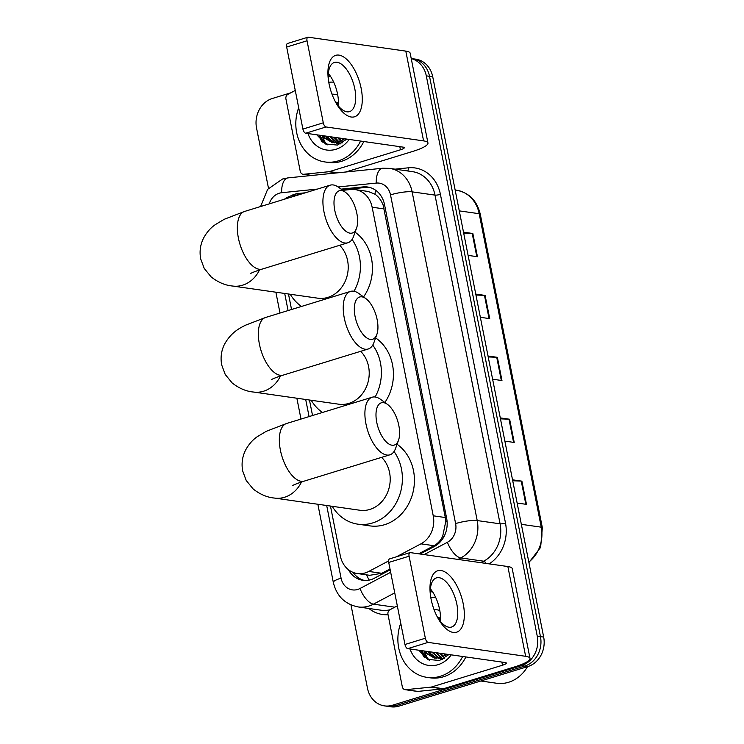 <?xml version="1.0" encoding="UTF-8"?>
<svg xmlns="http://www.w3.org/2000/svg" width="744" height="744" viewBox="0 0 744 744"><rect width="100%" height="100%" fill="white"/><g stroke="black" fill="none" stroke-linecap="round" stroke-linejoin="round"><path stroke-width="1.12" d="M298.716 194.826L294.289 195.281A24.106 20.813 -81.9 0 0 290.681 196.016A24.106 20.813 -81.9 0 0 284.431 199.215M418.667 553.806L433.985 545.705C437.863 543.566 440.783 540.367 442.727 536.108L445.777 521.451L445.312 517.536L383.16 205.186C381.319 200.415 378.612 196.76 375.032 194.231L368.103 191.45L355.167 189.608A24.106 20.813 -81.9 0 0 350.777 189.515L342.752 190.334M330.466 506.05L340.334 555.917A24.106 20.813 -81.9 0 0 357.306 573.522L369.712 575.298L381.821 573.299L390.014 568.965M396.506 556.763L420.937 543.845A24.106 20.813 -81.9 0 0 433.241 515.806L372.139 207.213A24.106 20.813 -81.9 0 0 355.167 189.608M357.306 573.522A24.106 20.813 -81.9 0 0 368.773 571.439L388.582 560.957M288.477 294.001L291.546 309.504M309.467 400.021L312.536 415.524M305.338 192.798L298.204 193.524A24.106 20.813 -81.9 0 0 294.596 194.258A24.106 20.813 -81.9 0 0 290.393 196.109M296.921 195.012A24.106 20.813 98.1 0 1 297.805 194.714A24.106 20.813 98.1 0 1 301.413 193.979L301.506 193.97M423.745 656.812A32.141 27.751 98.1 0 1 421.346 650.591A32.141 27.751 98.1 0 0 423.745 656.812M321.696 141.397A32.141 27.751 98.1 0 1 319.288 135.166A32.141 27.751 98.1 0 0 321.696 141.397M411.246 58.618A24.106 20.813 98.1 0 1 426.303 75.851L537.252 636.157A24.106 20.813 98.1 0 1 521.479 665.629L392.451 705.238A24.106 20.813 98.1 0 1 384.453 705.879A24.106 20.813 98.1 0 1 367.49 688.274L350.982 604.928M268.491 188.306L256.541 127.968A24.106 20.813 98.1 0 1 272.313 98.496L290.672 92.861M384.453 705.879L390.87 706.8A24.106 20.813 98.1 0 0 398.877 706.149L527.896 666.54A24.106 20.813 98.1 0 0 543.669 637.069L432.729 76.762A24.106 20.813 98.1 0 0 415.757 59.157L412.548 58.692A24.106 20.813 98.1 0 1 429.521 76.306L540.46 636.613A24.106 20.813 98.1 0 1 524.687 666.085L395.668 705.693A24.106 20.813 98.1 0 1 387.661 706.344A24.106 20.813 98.1 0 0 395.668 705.693L524.687 666.085A24.106 20.813 98.1 0 0 540.46 636.613L429.521 76.306A24.106 20.813 98.1 0 0 412.548 58.692L411.227 58.506M427.874 658.942A32.141 27.751 98.1 0 1 425.019 652.6A32.141 27.751 98.1 0 0 427.874 658.942M325.816 143.518A32.141 27.751 98.1 0 1 322.97 137.175A32.141 27.751 98.1 0 0 325.816 143.518M420.118 554.01L434.357 546.477A24.106 20.813 -81.9 0 0 446.67 518.447L384.518 204.591A24.106 20.813 -81.9 0 0 367.555 186.986A24.106 20.813 -81.9 0 0 363.156 186.902L341.115 189.143M348.406 569.653A24.106 20.813 -81.9 0 0 362.905 580.301A24.106 20.813 -81.9 0 0 374.372 578.218L390.191 569.848M364.514 580.46A24.106 20.813 98.1 0 1 352.972 572.341M342.063 189.841L366.374 187.358A24.106 20.813 98.1 0 1 369.154 187.283M320.097 135.287A32.141 27.751 -81.9 0 0 320.701 137.259M321.436 139.212A32.141 27.751 -81.9 0 0 322.98 142.43M422.146 650.702A32.141 27.751 -81.9 0 0 422.759 652.674M423.494 654.627A32.141 27.751 -81.9 0 0 425.038 657.845M512.532 479.815L521.888 481.154L526.482 504.367L517.126 503.037M475.76 294.085L485.107 295.414L489.71 318.637L480.354 317.297M463.493 232.165L472.849 233.504L477.443 256.717L468.097 255.387M500.275 417.905L509.631 419.235L514.225 442.457L504.869 441.118M488.018 355.995L497.364 357.325L501.968 380.547L492.612 379.208M488.204 356.934L496.732 357.269A6.426 1.218 -11.2 0 1 497.364 357.325M500.461 418.853L508.989 419.188A6.426 1.218 -11.2 0 1 509.631 419.235M463.689 233.114L472.208 233.449A6.426 1.218 -11.2 0 1 472.849 233.504M475.946 295.024L484.465 295.359A6.426 1.218 -11.2 0 1 485.107 295.414M512.718 480.764L521.246 481.098A6.426 1.218 -11.2 0 1 521.888 481.154M329.053 83.784A32.141 15.029 -107.1 0 1 328.16 77.776A32.141 15.029 -107.1 0 1 340.575 55.493A32.141 15.029 -107.1 0 1 361.156 88.359A32.141 15.029 -107.1 0 1 355.902 116.213A32.141 15.029 -107.1 0 1 335.739 102.449A32.141 15.029 -107.1 0 1 329.053 83.784M335.079 101.203A25.715 12.016 72.9 0 0 349.513 111.619A25.715 12.016 72.9 0 0 354.814 88.871A25.715 12.016 72.9 0 0 334.419 62.45A25.715 12.016 72.9 0 0 328.309 79.171M328.355 73.424A25.715 12.016 -107.1 0 1 337.571 94.163A25.715 12.016 -107.1 0 1 338.343 105.936M337.023 172.887L328.829 171.725L303.812 174.273A4.018 3.469 -81.9 0 1 303.078 174.263A4.018 3.469 -81.9 0 1 300.251 171.325L285.919 98.961A4.018 3.469 -81.9 0 1 287.974 94.293L295.266 90.433M345.765 171.994L412.474 151.516A32.141 6.101 168.8 0 0 427.949 142.988A32.141 6.101 168.8 0 0 423.587 140.886L326.058 126.973L305.682 133.222L403.211 147.145A8.035 1.525 -11.2 0 1 404.308 147.665A8.035 1.525 -11.2 0 1 400.439 149.795L329.434 171.604L337.869 172.803M427.949 142.988L410.177 53.215A32.141 6.101 168.8 0 0 405.806 51.113L308.286 37.2A4.018 1.879 72.9 0 0 307.867 37.228A4.018 1.879 72.9 0 0 307.039 40.781L286.673 47.039A4.018 1.879 -107.1 0 1 287.5 43.487L307.867 37.228M305.682 133.222A4.018 1.879 -107.1 0 1 302.91 129.075L323.287 122.816L307.039 40.781M323.287 122.816A4.018 1.879 72.9 0 0 326.058 126.973M302.91 129.075L286.673 47.039M330.336 76.093L328.225 76.744M328.829 171.725A4.018 3.469 -81.9 0 0 329.434 171.604M360.617 141.062A40.176 34.689 98.1 0 1 338.278 160.871A40.176 34.689 98.1 0 1 324.942 161.95A40.176 34.689 98.1 0 1 298.688 107.74M363.825 141.518A40.176 34.689 98.1 0 1 341.487 161.327A40.176 34.689 98.1 0 1 328.151 162.406L324.942 161.95M338.474 102.626L335.628 102.123M331.973 94.125A28.123 24.282 98.1 0 1 337.739 95.037M349.187 139.435A28.123 24.282 98.1 0 1 335.981 149.265A28.123 24.282 98.1 0 1 307.96 133.548M316.786 134.813L325.519 143.964L337.432 145.071L346.918 139.109M338.474 103.221L336.446 103.388M338.483 103.091L336.288 103.146M338.446 104.393L337.385 104.718M338.464 104.002L337.106 104.346M322.784 135.668L323.9 137.231L332.921 142.783M321.78 135.52L322.896 137.082L332.419 142.727L338.846 142.15L344.649 138.784M326.802 136.236L327.909 137.798L334.958 142.848M325.798 136.096L326.904 137.659L334.447 142.867M336.428 143.294L342.454 142.848M330.81 136.812L337.041 142.615M329.806 136.673L336.521 142.699M336.995 142.913L338.455 143.434M338.948 143.573L340.445 143.871M334.828 137.389L339.18 142.039M333.824 137.24L338.641 142.216M338.836 137.956L341.366 141.081M337.841 137.817L340.808 141.36M342.854 138.533L343.616 139.64M341.849 138.384L343.04 140.049M328.774 82.277A40.176 34.689 98.1 0 1 333.693 82.147M327.258 136.301L328.02 137.938M323.24 135.733L324.003 137.361M319.232 135.157L322.385 140.477L326.746 144.513M327.76 136.375L329.211 139.258M323.742 135.808L325.202 138.682M319.734 135.231L322.887 140.551L327.639 144.838M355.093 316.553A22.097 10.332 72.9 0 0 365.723 337.125A22.097 10.332 72.9 0 0 376.855 334.447A22.097 10.332 72.9 0 0 377.162 319.697A22.097 10.332 72.9 0 0 365.843 298.595A22.097 10.332 72.9 0 0 355.093 316.553M376.855 334.447L373.962 342.473A30.132 14.09 -107.1 0 1 368.178 349.01A30.132 14.09 -107.1 0 1 344.286 318.06A30.132 14.09 -107.1 0 1 350.489 291.406A30.132 14.09 -107.1 0 1 358.952 293.573L365.843 298.595M271.383 379.635C270.928 379.97 272.072 378.677 283.297 375.078A30.132 14.09 72.9 0 1 259.405 344.119A30.132 14.09 72.9 0 1 265.608 317.465L245.25 325.295C240.256 328.011 231.579 331.666 224.511 344.23C221.293 350.731 220.345 357.622 221.684 364.923L225.227 374.474L232.184 382.974C239.084 388.368 246.199 391.391 253.537 392.042L338.864 404.215A30.132 26.012 -81.9 0 0 348.862 403.406A30.132 26.012 -81.9 0 0 368.364 380.844A30.132 26.012 -81.9 0 0 360.663 351.326M322.487 412.474A44.194 38.158 98.1 0 1 311.224 400.272M372.744 345.095A44.194 38.158 98.1 0 1 375.153 396.989M375.608 337.906A44.194 38.158 98.1 0 1 384.862 402.476M334.772 210.32A22.097 10.332 72.9 0 0 345.411 230.891A22.097 10.332 72.9 0 0 356.534 228.213A22.097 10.332 72.9 0 0 356.85 213.463A22.097 10.332 72.9 0 0 345.532 192.361A22.097 10.332 72.9 0 0 334.772 210.32M356.534 228.213L353.651 236.239A30.132 14.09 -107.1 0 1 347.867 242.777A30.132 14.09 -107.1 0 1 323.975 211.826A30.132 14.09 -107.1 0 1 330.178 185.172A30.132 14.09 -107.1 0 1 338.632 187.339L345.532 192.361M250.393 273.606C249.938 273.941 251.072 272.657 262.307 269.049A30.132 14.09 72.9 0 1 238.406 238.099A30.132 14.09 72.9 0 1 244.618 211.436L224.26 219.275L215.267 224.66C210.552 227.897 206.637 232.416 203.521 238.201C200.294 244.702 199.355 251.602 200.685 258.893L204.237 268.445L211.194 276.954C218.094 282.339 225.209 285.361 232.537 286.022L317.865 298.195A30.132 26.012 -81.9 0 0 327.872 297.386A30.132 26.012 -81.9 0 0 347.364 274.815A30.132 26.012 -81.9 0 0 339.673 245.297M301.497 306.444A44.194 38.158 98.1 0 1 290.234 294.252M352.052 239.466A44.194 38.158 98.1 0 1 353.995 291.257M355.102 232.212A44.194 38.158 98.1 0 1 363.546 296.921M376.762 422.369A22.097 10.332 72.9 0 0 387.401 442.94A22.097 10.332 72.9 0 0 398.524 440.262A22.097 10.332 72.9 0 0 398.831 425.512A22.097 10.332 72.9 0 0 387.512 404.411A22.097 10.332 72.9 0 0 376.762 422.369M398.524 440.262L395.631 448.288A30.132 14.09 -107.1 0 1 389.856 454.826A30.132 14.09 -107.1 0 1 365.955 423.875A30.132 14.09 -107.1 0 1 372.167 397.222A30.132 14.09 -107.1 0 1 380.621 399.389L387.512 404.411M292.383 485.655C291.918 485.99 293.062 484.707 304.287 481.098A30.132 14.09 72.9 0 1 280.395 450.148A30.132 14.09 72.9 0 1 286.607 423.485L266.24 431.325L257.247 436.709C252.532 439.946 248.626 444.466 245.511 450.25C242.284 456.751 241.344 463.652 242.674 470.943L246.227 480.494L253.183 489.003C260.075 494.388 267.189 497.411 274.527 498.071L359.854 510.245A30.132 26.012 -81.9 0 0 369.852 509.435A30.132 26.012 -81.9 0 0 389.354 486.864A30.132 26.012 -81.9 0 0 381.653 457.346M394.032 451.515A44.194 38.158 98.1 0 1 372.539 522.976A44.194 38.158 98.1 0 1 357.864 524.167A44.194 38.158 98.1 0 1 332.224 506.301M397.082 444.261A44.194 38.158 98.1 0 1 413.831 488.157A44.194 38.158 98.1 0 1 384.574 524.697A44.194 38.158 98.1 0 1 369.908 525.878L357.864 524.167M431.102 599.199A32.141 15.029 -107.1 0 1 430.218 593.191A32.141 15.029 -107.1 0 1 442.634 570.908A32.141 15.029 -107.1 0 1 463.214 603.784A32.141 15.029 -107.1 0 1 457.96 631.637A32.141 15.029 -107.1 0 1 437.788 617.864A32.141 15.029 -107.1 0 1 431.102 599.199M437.137 616.627A25.715 12.016 72.9 0 0 451.571 627.034A25.715 12.016 72.9 0 0 456.863 604.286A25.715 12.016 72.9 0 0 436.477 577.874A25.715 12.016 72.9 0 0 430.367 594.586M430.413 588.839A25.715 12.016 -107.1 0 1 439.63 609.578A25.715 12.016 -107.1 0 1 440.392 621.361M430.888 687.14A4.018 3.469 -81.9 0 0 431.483 687.019L443.526 688.739A4.018 3.469 98.1 0 1 442.922 688.86L430.888 687.14L405.861 689.688A4.018 3.469 -81.9 0 1 405.136 689.679A4.018 3.469 -81.9 0 1 402.299 686.74L387.977 614.377A4.018 3.469 -81.9 0 1 390.023 609.708L397.315 605.849M443.526 688.739L514.532 666.931A32.141 6.101 168.8 0 0 530.007 658.403A32.141 6.101 168.8 0 0 525.636 656.301L428.116 642.388L407.74 648.647L505.269 662.56A8.035 1.525 -11.2 0 1 506.357 663.081A8.035 1.525 -11.2 0 1 502.488 665.22L431.483 687.019M442.922 688.86L417.905 691.409A4.018 3.469 98.1 0 1 417.17 691.399L405.136 689.679M530.007 658.403L512.235 568.63A32.141 6.101 168.8 0 0 507.864 566.537L410.335 552.615A4.018 1.879 72.9 0 0 409.925 552.643A4.018 1.879 72.9 0 0 409.098 556.205L388.721 562.455A4.018 1.879 -107.1 0 1 389.549 558.902L409.925 552.643M407.74 648.647A4.018 1.879 -107.1 0 1 404.969 644.49L425.345 638.231L409.098 556.205M425.345 638.231A4.018 1.879 72.9 0 0 428.116 642.388M404.969 644.49L388.721 562.455M432.385 591.508L430.274 592.159M527.505 666.661A36.158 31.22 98.1 0 1 508.598 682.267A36.158 31.22 98.1 0 1 496.592 683.243L480.829 680.993M462.666 656.478A40.176 34.689 98.1 0 1 440.336 676.287A40.176 34.689 98.1 0 1 427 677.366A40.176 34.689 98.1 0 1 400.746 623.165M465.884 656.943A40.176 34.689 98.1 0 1 443.545 676.752A40.176 34.689 98.1 0 1 430.209 677.831L427 677.366M440.532 618.041L437.686 617.539M434.031 609.541A28.123 24.282 98.1 0 1 439.797 610.452M451.245 654.85A28.123 24.282 98.1 0 1 438.039 664.68A28.123 24.282 98.1 0 1 410.009 648.973M418.844 650.228L427.577 659.379L439.49 660.486L448.976 654.525M440.532 618.636L438.504 618.813M440.532 618.506L438.337 618.562M440.504 619.808L439.444 620.133M440.513 619.417L439.165 619.761M424.843 651.084L425.949 652.646L434.98 658.207M423.838 650.944L424.954 652.507L434.468 658.142L440.894 657.566L446.707 654.209M428.851 651.66L429.967 653.223L437.016 658.273M427.856 651.511L428.963 653.074L436.505 658.282M438.486 658.719L444.512 658.263M432.869 652.228L439.099 658.031M431.864 652.088L438.569 658.124M439.053 658.328L440.513 658.859M441.006 658.989L442.503 659.286M436.886 652.804L441.229 657.454M435.882 652.655L440.69 657.631M440.894 653.371L443.415 656.496M439.89 653.232L442.866 656.775M444.912 653.948L445.665 655.055M443.908 653.809L445.098 655.473M430.823 597.702A40.176 34.689 98.1 0 1 435.742 597.562M429.307 651.725L430.069 653.353M425.298 651.149L426.061 652.776M421.281 650.582L424.443 655.901L428.795 659.928M429.809 651.791L431.269 654.674M425.801 651.223L427.251 654.097M421.783 650.647L424.945 655.966L429.697 660.263M369.229 580.087A24.106 10.304 -117.9 0 1 366.476 574.833M384.564 204.786A24.106 4.576 168.8 0 0 383.16 205.186M375.032 194.231A24.106 11.895 -95.8 0 1 375.553 190.176M447.051 521.079A24.106 4.576 168.8 0 0 445.777 521.451M443.461 537.559A24.106 10.304 -117.9 0 1 442.727 536.108M384.202 208.934L372.139 207.213M445.312 517.536L433.241 515.806M433.985 545.705L420.937 543.845M381.821 573.299L368.773 571.439M317.456 189.078L281.669 192.724A16.07 13.876 -81.9 0 0 279.26 193.217A16.07 13.876 -81.9 0 0 269.226 203.884M326.69 505.511L341.068 578.144A16.07 13.876 -81.9 0 0 357.715 589.453A16.07 13.876 -81.9 0 0 360.031 588.495L390.674 572.285M394.748 592.884L373.432 604.156A32.141 27.751 98.1 0 1 368.81 606.072A32.141 27.751 98.1 0 1 358.143 606.937L381.012 610.201A32.141 27.751 -81.9 0 0 389.8 609.838M394.766 607.197L373.432 604.156A16.07 6.873 -117.9 0 1 360.031 588.495M395.092 169.167L408.363 167.809A36.158 31.22 98.1 0 1 440.411 194.351L505.492 523.069A36.158 31.22 98.1 0 1 489.18 563.868M388.033 614.684A36.158 31.22 98.1 0 1 368.866 608.471M426.303 75.851L432.729 76.762M392.451 705.238L398.877 706.149M521.479 665.629L527.896 666.54M537.252 636.157L543.669 637.069M389.503 168.367A32.141 27.751 98.1 0 1 412.13 191.85L435.008 195.114A32.141 27.751 -81.9 0 0 412.381 171.632L389.503 168.367L382.676 168.237L288.058 177.881A16.07 7.924 -95.8 0 0 281.669 192.724M424.127 554.587L447.404 542.274A16.07 13.876 -81.9 0 0 455.607 523.581L390.516 194.872A16.07 3.05 -11.2 0 1 412.13 191.85L477.211 520.558A32.141 27.751 98.1 0 1 460.806 557.935L483.684 561.199A32.141 27.751 -81.9 0 0 500.089 523.822L435.008 195.114A4.018 0.763 168.8 0 0 440.411 194.351M447.404 542.274A16.07 6.873 -117.9 0 0 460.806 557.935L457.997 559.423M480.875 562.687L483.684 561.199A4.018 1.721 62.1 0 1 486.204 563.441M455.607 523.581A16.07 3.05 -11.2 0 1 477.211 520.558L500.089 523.822A4.018 0.763 168.8 0 0 505.492 523.069M390.516 194.872A16.07 13.876 -81.9 0 0 376.278 183.08L338.102 186.967M284.701 293.462L288.086 310.564M305.7 399.491L309.086 416.584M407.647 170.953A4.018 1.981 84.2 0 0 408.363 167.809M376.278 183.08A16.07 7.924 -95.8 0 1 382.676 168.237M317.855 504.255L333.331 582.413A16.07 3.05 -11.2 0 1 341.068 578.144M301.413 193.979L298.204 193.524M366.374 187.358L363.156 186.902M459.281 210.877L479.192 213.714A8.035 1.525 -11.2 0 1 480.28 214.244L542.348 527.691A8.035 1.525 168.8 0 0 541.251 527.171L479.192 213.714A32.141 27.751 -81.9 0 0 456.565 190.232C469.111 192.733 477.016 200.731 480.28 214.244M528.807 562.008A32.141 27.751 -81.9 0 0 541.251 527.171L521.349 524.325M501.316 380.454L496.732 357.269M489.059 318.544L484.465 295.359M476.802 256.624L472.208 233.449M513.574 442.364L508.989 419.188M525.831 504.274L521.246 481.098M423.587 140.886L405.806 51.113M400.439 149.795L399.816 146.661M303.812 174.273L311.996 175.445M325.798 144.103A32.141 27.751 98.1 0 1 325.491 143.592M325.091 142.895A32.141 27.751 98.1 0 1 322.319 136.319M253.537 392.042A30.132 26.012 -81.9 0 0 263.534 391.232A30.132 26.012 -81.9 0 0 280.488 375.971M232.537 286.022A30.132 26.012 -81.9 0 0 242.544 285.212A30.132 26.012 -81.9 0 0 259.498 269.942M274.527 498.071A30.132 26.012 -81.9 0 0 284.534 497.262A30.132 26.012 -81.9 0 0 301.478 481.991M525.636 656.301L507.864 566.537M502.488 665.22L501.865 662.076M405.861 689.688L417.905 691.409M427.856 659.519A32.141 27.751 98.1 0 1 427.549 659.007M427.14 658.31A32.141 27.751 98.1 0 1 424.368 651.735M288.058 177.881L282.571 178.997L267.626 189.348L260.586 206.534M333.331 582.413C336.595 596.046 344.863 604.221 358.143 606.937M275.875 292.206L279.995 313.047M296.865 398.226L300.995 419.067M542.348 527.691L540.637 547.351L528.919 562.557M456.565 190.232L455.151 190.036M303.078 174.263L311.634 175.482M283.297 375.078L368.178 349.01M265.608 317.465L350.489 291.406M262.307 269.049L347.867 242.777M244.618 211.436L330.178 185.172M304.287 481.098L389.856 454.826M286.607 423.485L372.167 397.222"/></g></svg>
